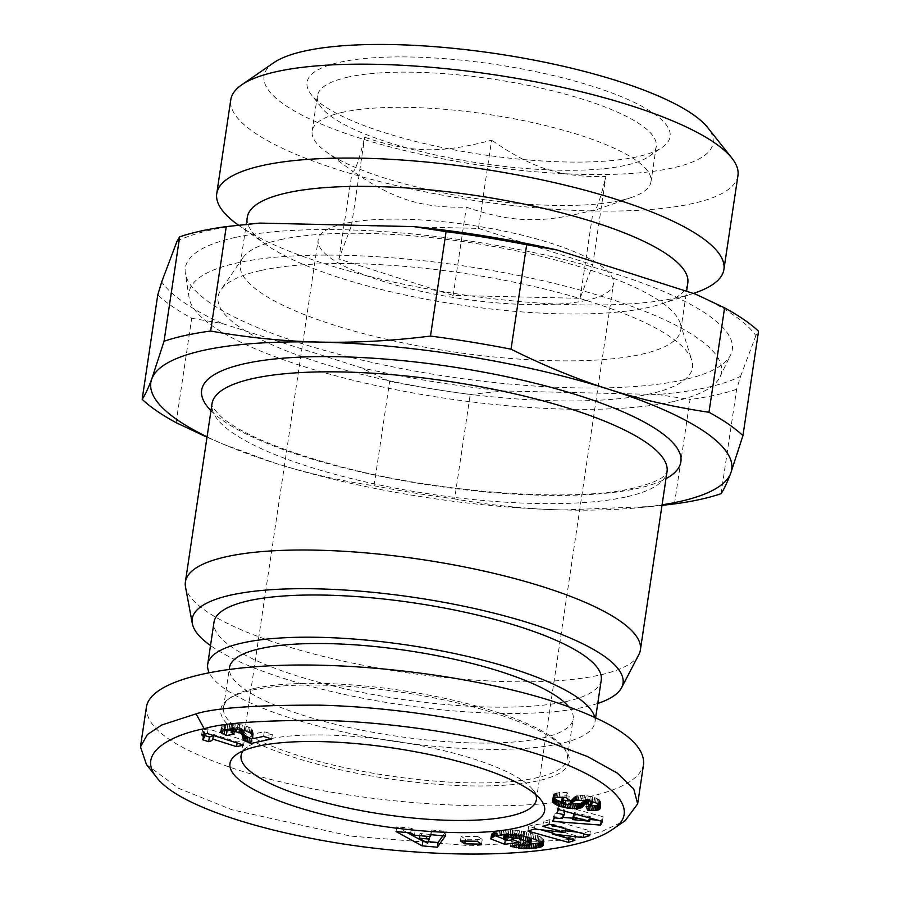 <?xml version="1.0" encoding="UTF-8"?>
<svg xmlns="http://www.w3.org/2000/svg" width="899" height="899" viewBox="0 0 899 899"><rect width="100%" height="100%" fill="white"/><g stroke="black" fill="none" stroke-linecap="round" stroke-linejoin="round"><path stroke-width="0.67" stroke-dasharray="4.5 3.37" d="M597.756 703.456A217.794 54.064 8.5 0 1 583.811 707.232A217.794 54.064 8.5 0 1 386.379 702.467A217.794 54.064 8.5 0 1 210.512 645.583M638.841 654.618A230.032 57.098 8.5 0 1 598.959 675.228A230.032 57.098 8.5 0 1 349.363 662.428A230.032 57.098 8.5 0 1 185.497 586.867M243.213 750.834A149.279 37.05 8.5 0 1 247.405 746.979A149.279 37.05 8.5 0 1 267.969 739.214A149.279 37.05 8.5 0 1 417.484 745.001A149.279 37.05 8.5 0 1 532.826 789.637A149.279 37.05 8.5 0 1 535.714 794.547M586.541 300.378A149.279 37.05 8.5 0 1 418.541 290.748A149.279 37.05 8.5 0 1 318.167 239.831A149.279 37.05 8.5 0 1 345.047 223.413A149.279 37.05 8.5 0 1 513.059 233.043A149.279 37.05 8.5 0 1 613.433 283.96A149.279 37.05 8.5 0 1 586.541 300.378M693.41 293.422A256.395 63.638 8.5 0 1 677.734 297.625A256.395 63.638 8.5 0 1 446.106 292.141A256.395 63.638 8.5 0 1 238.92 225.503A256.395 63.638 8.5 0 1 238.471 225.177M737.955 175.541A256.395 63.638 8.5 0 1 691.769 203.736A256.395 63.638 8.5 0 1 403.202 187.194A256.395 63.638 8.5 0 1 230.785 99.744M273.667 62.784A227.031 56.356 -171.5 0 0 389.806 146.818A227.031 56.356 -171.5 0 0 672.216 168.034A227.031 56.356 -171.5 0 0 707.749 127.658M343.002 112.229A171.304 42.523 -171.5 0 0 312.144 131.074A171.304 42.523 -171.5 0 0 325.64 151.425A171.304 42.523 -171.5 0 0 463.749 196.623A171.304 42.523 -171.5 0 0 620.13 200.556A171.304 42.523 -171.5 0 0 632.132 197.229A171.304 42.523 -171.5 0 0 650.988 181.71A171.304 42.523 -171.5 0 0 535.793 123.287A171.304 42.523 -171.5 0 0 343.002 112.229M478.437 228.38L592.722 264.8L580.08 298.322L453.163 295.423L338.878 258.991L351.52 225.469L478.437 228.38L491.618 140.154C440.892 153.729 411.034 153.044 364.702 137.244C358.296 163.101 354.082 174.282 352.071 170.765C393.571 199.376 420.451 207.95 466.345 207.197C512.688 222.986 542.547 223.671 593.273 210.096L594.34 210.433L632.132 197.229M325.64 151.425L352.296 170.979L338.878 258.991M348.261 77.067A171.304 42.523 -171.5 0 0 317.403 95.901A171.304 42.523 -171.5 0 0 321.449 107.532A171.304 42.523 -171.5 0 0 453.804 158.741A171.304 42.523 -171.5 0 0 625.389 165.382A171.304 42.523 -171.5 0 0 648.977 156.471A171.304 42.523 -171.5 0 0 656.248 146.548A171.304 42.523 -171.5 0 0 541.052 88.113A171.304 42.523 -171.5 0 0 348.261 77.067M340.114 62.188A183.531 45.557 8.5 0 1 568.426 79.337A183.531 45.557 8.5 0 1 662.305 147.267A183.531 45.557 8.5 0 1 637.031 156.819A183.531 45.557 8.5 0 1 453.197 149.695A183.531 45.557 8.5 0 1 311.391 94.822A183.531 45.557 8.5 0 1 340.114 62.188M673.025 401.628A269.183 66.818 8.5 0 1 379.85 386.413A269.183 66.818 8.5 0 1 189.082 297.648A269.183 66.818 8.5 0 1 237.55 262.834A269.183 66.818 8.5 0 1 550.143 282.432A269.183 66.818 8.5 0 1 719.975 376.984A269.183 66.818 8.5 0 1 673.025 401.628M235.111 237.505A276.532 68.639 -171.5 0 0 185.329 273.251A276.532 68.639 -171.5 0 0 381.288 364.443A276.532 68.639 -171.5 0 0 682.476 380.075A276.532 68.639 -171.5 0 0 730.696 354.757A276.532 68.639 -171.5 0 0 556.234 257.631A276.532 68.639 -171.5 0 0 235.111 237.505M280.409 239.662A222.694 55.277 8.5 0 1 518.408 251.282A222.694 55.277 8.5 0 1 680.183 323.213A222.694 55.277 8.5 0 1 680.79 329.978A222.694 55.277 8.5 0 1 640.672 354.476A222.694 55.277 8.5 0 1 390.054 340.114A222.694 55.277 8.5 0 1 240.303 264.149A222.694 55.277 8.5 0 1 242.854 257.844A222.694 55.277 8.5 0 1 280.409 239.662M261.306 270.408A239.819 59.525 8.5 0 1 517.599 282.927A239.819 59.525 8.5 0 1 691.825 360.387A239.819 59.525 8.5 0 1 649.28 394.054A239.819 59.525 8.5 0 1 366.039 375.467A239.819 59.525 8.5 0 1 220.851 289.995A239.819 59.525 8.5 0 1 261.306 270.408M687.791 283.095A222.694 55.277 8.5 0 1 661.293 303.929A222.694 55.277 8.5 0 1 647.685 307.582A222.694 55.277 8.5 0 1 446.5 302.828A222.694 55.277 8.5 0 1 266.565 244.944A222.694 55.277 8.5 0 1 247.304 217.255M721.054 493.697L736.652 389.278L740.574 376.299A305.896 75.932 8.5 0 1 706.221 387.649A305.896 75.932 8.5 0 1 657.708 394.481L690.05 399.504L674.441 503.923M736.652 389.278A318.134 78.966 8.5 0 1 715.48 395.066A318.134 78.966 8.5 0 1 690.05 399.504M177.002 241.28A305.896 75.932 8.5 0 1 211.355 229.93A305.896 75.932 8.5 0 1 251.832 223.817M594.689 717.245A195.768 48.591 8.5 0 1 594.947 722.223A195.768 48.591 8.5 0 1 559.684 743.765A195.768 48.591 8.5 0 1 354.487 734.371A195.768 48.591 8.5 0 1 209.107 672.531M601.251 680.026A195.768 48.591 8.5 0 1 565.988 701.557A195.768 48.591 8.5 0 1 345.666 688.926A195.768 48.591 8.5 0 1 214.018 622.153M254.833 688.353A173.743 43.13 8.5 0 1 428.857 695.096A173.743 43.13 8.5 0 1 563.111 747.047A173.743 43.13 8.5 0 1 567.213 758.835A173.743 43.13 8.5 0 1 535.916 777.938A173.743 43.13 8.5 0 1 340.373 766.735A173.743 43.13 8.5 0 1 223.536 707.468A173.743 43.13 8.5 0 1 230.897 697.399A173.743 43.13 8.5 0 1 254.833 688.353M568.662 706.693A173.743 43.13 8.5 0 1 573.169 718.975A173.743 43.13 8.5 0 1 541.872 738.079A173.743 43.13 8.5 0 1 346.329 726.875A173.743 43.13 8.5 0 1 229.492 667.609M252.495 690.072A176.193 43.736 8.5 0 1 428.98 696.905A176.193 43.736 8.5 0 1 565.123 749.586A176.193 43.736 8.5 0 1 537.546 780.916A176.193 43.736 8.5 0 1 318.37 764.453A176.193 43.736 8.5 0 1 228.234 699.231A176.193 43.736 8.5 0 1 252.495 690.072M146.47 764.555L178.575 788.299L232.066 809.797L350.666 836.092L470.964 845.779L566.797 839.767L601.364 831.687L625.221 820.63M146.413 706.996C145.312 728.437 175.844 749.418 238.021 769.937C339.429 803.2 506.261 816.101 588.013 796.997C622.423 789.232 640.953 778.231 643.628 763.993M202.567 739.742L203.264 735.056L204.567 735.472M213.366 735.449L213.524 734.382L237.28 741.956L244.337 740.405L208.085 728.853L202.32 730.123L204.848 732.595L203.264 735.056M213.018 735.337A24.509 6.079 -171.5 0 0 213.524 734.382M237.122 743.024L237.28 741.956M243.64 745.102L244.337 740.405M207.388 733.539L208.085 728.853M201.623 734.809L202.32 730.123M201.826 734.764L202.5 730.235M203.185 734.461L203.702 731.056M204.107 734.258L204.466 731.842M204.624 734.146L204.848 732.595M204.77 734.112L204.927 733.112M203.961 738.427L204.657 733.741M203.432 739.079L204.129 734.393M231.549 728.797L232.785 727.089L236.055 726.988L240.674 728.055L242.685 729.966M232.526 728.786L232.785 727.089M233.414 728.797L233.684 726.954M235.774 728.909L236.055 726.988M236.853 728.999L237.134 727.111M239.46 729.336L239.707 727.684M240.449 729.505L240.674 728.055M241.887 729.774L242.022 728.898M242.022 729.808L242.146 728.999M252.597 738.596L272.352 734.269L264.272 731.696L253.394 734.078L252.349 729.673L250.023 727.583L242.359 725.032L235.268 724.133L229.728 724.291L222.199 726.1L221.345 727.639L224.559 729.786M271.644 738.956L272.352 734.269M263.576 736.382L264.272 731.696M252.686 738.764L253.394 734.078M252.507 738.427L253.203 733.741M252.203 737.708L252.9 733.022M252.113 737.068L252.81 732.382M252.091 736.18L252.799 731.483M252.113 736.023L252.81 731.325M251.967 735.157L252.675 730.46M251.653 734.371L252.349 729.673M251.181 733.651L251.877 728.965M250.495 733.022L251.203 728.325M249.315 732.269L250.023 727.583M247.675 731.483L248.371 726.797M245.584 730.741L246.292 726.055M244.191 730.325L244.899 725.639M241.662 729.718L242.359 725.032M238.92 729.235L239.617 724.549M237.257 729.033L237.954 724.336M234.572 728.819L235.268 724.133M232.054 728.774L232.751 724.088M230.908 728.819L231.616 724.133M229.031 728.988L229.728 724.291M227.132 729.269L227.84 724.583M225.11 729.651L225.806 724.965M224.199 729.876L224.896 725.19M222.604 730.325L223.3 725.628M221.502 730.786L222.199 726.1M220.828 731.258L221.536 726.572M220.592 731.617L221.3 726.931M220.794 731.314L221.345 727.639M221.682 730.718L222.019 728.404M221.716 730.696L222.053 728.415M223.019 730.202L223.177 729.123M231.358 730.112L234.841 729.539L231.728 727.594M234.145 734.225L234.841 729.539M234.066 734.202L234.774 729.516M232.009 733.303L232.706 728.617M231.077 732.629L231.773 727.943M562.28 818.607L562.988 813.921L555.133 813.179L553.391 816.697L562.875 817.427M554.436 817.865L555.133 813.179M552.694 821.383L553.391 816.697M572.753 818.191L589.89 819.517M597.554 820.113L601.296 820.405L603.117 816.741L559.257 804.863L557.56 808.291L564.875 810.111L562.988 813.921M601.195 821.102L601.296 820.405M602.409 821.428L603.117 816.741M558.56 809.549L559.257 804.863M556.852 812.977L557.56 808.291M564.707 811.213L564.875 810.111M590.104 818.09L590.34 816.517L573.236 814.91M573.843 813.685L574.416 812.516L590.34 816.517M574.225 813.797L574.416 812.516M541.288 842.442L543.389 841.408L543.94 839.868L540.254 836.711L530.511 832.946L519.51 830.507L508.991 829.721L496.922 830.991L493.573 832.182L491.281 834.137L495.641 835.834M542.03 843.004L542.164 842.138M542.58 843.532L542.839 841.812M542.996 844.06L543.389 841.408M543.243 844.611L543.794 840.925M543.277 845.094L543.985 840.408M543.232 844.554L543.94 839.868M542.962 843.992L543.659 839.295M542.457 843.386L543.153 838.7M542.277 843.195L542.974 838.509M541.546 842.61L542.243 837.924M540.636 842.015L541.333 837.329M539.557 841.397L540.254 836.711M538.287 840.767L538.984 836.081M536.86 840.127L537.557 835.441M535.242 839.475L535.939 834.789M535.096 839.419L535.804 834.733M533.365 838.789L534.073 834.103M531.601 838.194L532.298 833.497M529.814 837.632L530.511 832.946M504.238 834.575L508.609 833.036L514.374 833.025L522.117 834.643L527.96 837.115L528.657 832.418M526.05 836.632L526.758 831.935M524.095 836.182L524.802 831.485M523.094 835.958L523.791 831.272M520.926 835.542L521.634 830.856M518.813 835.193L519.51 830.507M516.711 834.913L517.408 830.226M514.61 834.688L515.307 830.002M512.531 834.53L513.239 829.844M511.846 834.497L512.542 829.811M510.081 834.429L510.778 829.743M508.295 834.418L508.991 829.721M506.53 834.452L507.238 829.766M504.744 834.542L505.44 829.856M502.946 834.677L503.642 829.991M501.148 834.868L501.856 830.182M500.507 834.946L501.204 830.26M498.923 835.171L499.619 830.485M497.473 835.418L498.181 830.732M496.226 835.688L496.922 830.991M495.124 835.958L495.832 831.272M494.203 836.272L494.899 831.586M493.585 836.519L494.281 831.833M492.866 836.868L493.573 832.182M492.191 837.284L492.899 832.586M491.607 837.744L492.304 833.058M491.056 838.25L491.753 833.564M490.573 838.823L491.281 834.137M503.496 838.868L505.362 839.599L520.779 837.767L513.902 835.092L507.238 835.89L504.114 834.677M520.083 842.453L520.779 837.767M513.205 839.79L513.902 835.092M506.53 840.576L507.238 835.89M505.058 834.53L505.137 833.957M505.777 834.497L505.912 833.62M505.901 834.486L506.047 833.575M507.002 834.441L507.182 833.272M508.396 834.418L508.609 833.036M508.609 834.418L508.812 833.013M510.362 834.441L510.587 832.89M512.205 834.519L512.452 832.901M514.127 834.654L514.374 833.025M516.161 834.856L516.397 833.283M516.599 834.901L516.835 833.351M518.318 835.137L518.532 833.688M520.083 835.407L520.274 834.115M521.959 835.744L522.117 834.643M523.915 836.137L524.05 835.283M525.949 836.598L526.027 836.014M526.14 836.654L526.23 836.092M528.005 836.823L529.466 837.531M531.433 839.632L525.814 840.779L519.071 839.812L511.205 841.644L520.307 843.565L530.792 843.925M530.241 844.757L530.938 840.059M529.275 845.082L529.972 840.396M527.87 845.33L528.567 840.644M526.938 845.42L527.634 840.734M525.117 845.465L525.814 840.779M523.24 845.375L523.937 840.689M522.566 845.307L523.263 840.621M520.476 844.981L521.184 840.295M518.375 844.509L519.071 839.812M510.497 846.33L511.205 841.644M512.419 845.88L512.981 842.116M514.666 845.363L515.071 842.61M516.858 844.858L517.127 843.037M518.925 844.633L519.116 843.386M520.105 844.903L520.307 843.565M522.229 845.262L522.443 843.813M524.297 845.431L524.522 843.97M526.365 845.442L526.578 844.049M526.848 845.42L527.05 844.06M528.342 845.251L528.522 844.049M529.983 844.835L530.118 843.97M414.473 835.193L415.169 830.507L411.405 828.204L396.762 826.889L407.123 832.564M410.708 832.89L411.405 828.204M396.054 831.575L396.762 826.889M424.373 841.295L428.216 841.644M442.892 835.767L446.073 831.305L431.778 830.024L431.071 831.935L415.169 830.507M445.376 835.991L446.073 831.305M431.071 834.71L431.778 830.024M430.374 836.621L431.071 831.935M428.25 838.553L420.024 833.519L429.969 834.407L427.542 843.24M419.709 835.665L420.024 833.519M429.655 836.553L429.969 834.407M477.875 836.576L461.131 836.295L465.48 839.172L482.235 839.441L477.875 836.576L477.178 841.262M460.423 840.992L461.131 836.295M465.199 841.071L465.48 839.172M481.538 844.127L482.235 839.441M568.988 838.655L569.134 837.699L575.618 835.62L553.211 829.361L565.257 830.755M574.922 840.307L575.618 835.62M552.952 831.137L553.211 829.361M577.686 832.193L583.99 832.924L590.418 830.867L549.93 819.562L543.457 821.641L565.696 827.844L535.141 824.304L528.646 826.383L540.501 829.698M583.844 833.912L583.99 832.924M589.71 835.553L590.418 830.867M549.233 824.248L549.93 819.562M542.76 826.327L543.457 821.641M565.55 828.811L565.696 827.844M534.433 829.002L535.141 824.304M527.949 831.081L528.646 826.383M552.66 833.092L569.134 837.699M600.229 806.987L600.937 802.29L599.116 799.604L593.025 796.862L584.462 795.3L576.787 795.604L571.303 799.638L567.258 799.84L566.561 804.526M600.172 806.751L600.88 802.065M599.903 806.077L600.599 801.391M599.532 805.448L600.229 800.751M599.037 804.852L599.734 800.155M598.419 804.302L599.116 799.604M597.689 803.785L598.386 799.099M596.824 803.279L597.52 798.593M595.475 802.65L596.172 797.952M593.981 802.065L594.677 797.379M592.317 801.548L593.025 796.862M591.677 801.38L592.374 796.683M589.654 800.885L590.351 796.199M587.575 800.481L588.272 795.795M585.44 800.166L586.137 795.48M583.766 799.998L584.462 795.3M581.72 799.863L582.428 795.166M579.9 799.84L580.597 795.143M578.271 799.93L578.967 795.244M576.81 800.132L577.518 795.446M576.09 800.29L576.787 795.604M575.236 800.559L575.933 795.873M574.45 800.897L575.158 796.211M573.764 801.312L574.472 796.626M573.124 801.796L573.832 797.098M572.584 802.335L573.281 797.649M571.786 803.38L572.494 798.694M571.225 803.942L571.921 799.256M570.607 804.324L571.303 799.638M569.921 804.549L570.629 799.852M568.719 804.661L569.415 799.975M565.19 804.279L565.898 799.593L567.258 799.84M563.392 803.728L564.1 799.042L565.898 799.593M564.1 799.042L562.302 797.132M562.954 803.537L563.651 798.84M562.066 802.953L562.763 798.267M561.639 802.301L562.336 797.615C562.268 795.941 564.55 795.458 569.213 796.166L567.078 792.626L566.381 797.323M568.505 800.852L569.213 796.166M559.111 797.132L559.819 792.446L567.078 792.626M559.819 792.446L553.705 793.997L553.143 795.727L554.054 797.964M557.481 797.244L558.178 792.547M555.998 797.413L556.695 792.716M554.919 797.638L555.627 792.952M554.155 797.919L554.852 793.233M553.503 798.267L554.2 793.581M553.312 796.604L553.705 793.997M552.683 799.189L553.379 794.502M552.48 799.762L553.188 795.076M552.57 799.492L553.143 795.727M552.907 798.829L553.267 796.447M553.424 798.334L553.582 797.256M561.594 801.953L571.314 803.852M561.976 802.818L562.077 802.099M561.999 802.852L562.111 802.11M563.887 803.92L564.078 802.627M565.943 804.436L566.145 803.065M568.067 804.661L568.247 803.448M570.326 804.414L570.427 803.751M585.047 800.132L588.328 799.11L591.789 800.211L592.272 801.088L591.171 801.942L586.777 801.964L588.463 805.594L591.564 805.807M585.62 800.2L585.732 799.391M586.238 800.29L586.406 799.132M586.35 800.301L586.53 799.11M588.103 800.582L588.328 799.11M588.924 800.739L589.148 799.233M590.755 801.155L590.969 799.75M591.621 801.357L591.789 800.211M592.183 801.515L592.272 800.863M591.284 806.302L591.991 801.605M590.474 806.628L591.171 801.942M589.969 806.706L590.665 802.009M588.328 806.774L589.025 802.077M586.081 806.65L586.777 801.964M588.294 806.774L588.463 805.594M590.104 806.684L590.238 805.729M599.307 805.178L600.734 804.099L600.937 802.29M599.655 805.673L599.768 804.965M600.071 806.482L600.352 804.571M600.274 807.201L600.734 804.099M600.274 808.257L600.97 803.571M600.352 807.662L601.049 802.964M351.52 225.469L364.702 137.244M453.163 295.423L466.345 207.197M580.08 298.322L593.273 210.096C595.284 213.602 599.498 202.432 605.904 176.575C560.01 177.328 533.129 168.765 491.618 140.154M592.722 264.8L605.904 176.575M207.073 436.824A293.658 72.886 -171.5 0 0 227.425 445.938A293.658 72.886 -171.5 0 0 273.813 462.76A293.658 72.886 -171.5 0 0 563.257 509.947A293.658 72.886 -171.5 0 0 639.953 507.598A293.658 72.886 -171.5 0 0 662.08 504.822M176.114 422.676L191.712 318.257A318.134 78.966 8.5 0 1 157.763 294.894M374.051 485.763A318.134 78.966 -171.5 0 0 454.613 498.9L470.222 394.47A318.134 78.966 8.5 0 1 389.66 381.345L374.051 485.763C339.361 480.662 305.941 472.986 273.813 462.76L222.84 444.039L207.006 437.229M695.534 294.13A305.896 75.932 8.5 0 1 755.89 335.664L758.542 331.214M740.574 376.299L755.89 335.664M662.001 505.384L651.37 506.485L563.257 509.947C527.567 509.126 491.36 505.44 454.613 498.9M470.222 394.47L503.833 390.964L657.708 394.481M503.833 390.964A305.896 75.932 8.5 0 1 360.611 367.612L389.66 381.345M191.712 318.257L222.042 323.449L360.611 367.612M222.042 323.449A305.896 75.932 8.5 0 1 161.685 281.915M625.592 497.035A230.032 57.098 8.5 0 1 366.702 482.201A230.032 57.098 8.5 0 1 212.018 403.741C210.4 404.449 213.411 408.787 221.075 416.743C240.505 433.307 278.196 449.365 334.17 464.907C434.228 492.618 571.517 502.912 632.862 488.247C650.37 483.977 661.068 479.572 664.957 475.02L667.024 471.739A230.032 57.098 8.5 0 1 625.592 497.035M210.973 410.674A242.269 60.132 -171.5 0 0 401.651 480.392A242.269 60.132 -171.5 0 0 637.234 488.472A242.269 60.132 -171.5 0 0 665.99 478.673M252.192 737.652L252.9 732.966M572.101 802.964L572.809 798.267M555.874 797.435L556.571 792.749M241.078 755.632L318.167 239.831M317.403 95.901L312.144 131.074M648.977 156.471L662.305 147.267M189.082 297.648L185.329 273.251M680.183 323.213L691.825 360.387M680.79 329.978L686.578 291.276M661.293 303.929L693.365 293.434M247.405 746.979L236.74 754.34M594.947 722.223L595.632 717.683M567.213 758.835L573.169 718.975M563.111 747.047L565.123 749.586M230.897 697.399L228.234 699.231M223.536 707.468L229.234 669.317M532.826 789.637L540.872 799.795M266.565 244.944L238.92 225.503M240.303 264.149L246.247 224.357M242.854 257.844L220.851 289.995M719.975 376.984L730.696 354.757M639.953 507.598L651.37 506.485M227.425 445.938L222.84 444.039M321.449 107.532L311.391 94.822M656.248 146.548L650.988 181.71M536.355 799.762L613.433 283.96"/><path stroke-width="1.35" d="M210.512 645.583A217.794 54.064 8.5 0 1 192.33 623.58A217.794 54.064 8.5 0 1 231.459 594.947A217.794 54.064 8.5 0 1 485.246 611.005A217.794 54.064 8.5 0 1 621.569 687.735A217.794 54.064 8.5 0 1 597.756 703.456M192.33 623.58L185.497 586.867A230.032 57.098 8.5 0 1 185.385 581.923A230.032 57.098 8.5 0 1 226.818 556.616A230.032 57.098 8.5 0 1 485.707 571.461A230.032 57.098 8.5 0 1 640.391 649.921A230.032 57.098 8.5 0 1 638.841 654.618L621.569 687.735M535.714 794.547A149.279 37.05 8.5 0 1 536.355 799.762A149.279 37.05 8.5 0 1 509.463 816.18A149.279 37.05 8.5 0 1 341.463 806.549A149.279 37.05 8.5 0 1 241.078 755.632A149.279 37.05 8.5 0 1 243.213 750.834M238.471 225.177A256.395 63.638 8.5 0 1 216.749 193.633A256.395 63.638 8.5 0 1 262.935 165.427A256.395 63.638 8.5 0 1 551.503 181.969A256.395 63.638 8.5 0 1 723.92 269.43A256.395 63.638 8.5 0 1 693.41 293.422L693.365 293.434M216.749 193.633L230.785 99.744A256.395 63.638 8.5 0 1 241.662 84.877A256.395 63.638 8.5 0 1 276.971 71.538A256.395 63.638 8.5 0 1 533.792 81.483A256.395 63.638 8.5 0 1 731.898 158.145A256.395 63.638 8.5 0 1 737.955 175.541L723.92 269.43M731.898 158.145L707.749 127.658A227.031 56.356 -171.5 0 0 532.332 59.784A227.031 56.356 -171.5 0 0 304.93 50.973A227.031 56.356 -171.5 0 0 273.667 62.784L241.662 84.877M662.001 505.384L674.441 503.923A318.134 78.966 -171.5 0 0 699.883 499.496A318.134 78.966 -171.5 0 0 721.054 493.697C723.942 489.449 727.167 482.628 730.718 473.211A293.658 72.886 -171.5 0 0 608.735 389.278A293.658 72.886 -171.5 0 0 319.291 342.081A293.658 72.886 -171.5 0 0 203.736 350.307A293.658 72.886 -171.5 0 0 151.83 378.827A293.658 72.886 -171.5 0 0 207.073 436.824M662.08 504.822A293.658 72.886 -171.5 0 0 678.812 501.721A293.658 72.886 -171.5 0 0 730.718 473.211L742.934 435.644A318.134 78.966 -171.5 0 0 708.985 412.281L724.594 307.863A318.134 78.966 8.5 0 1 758.542 331.214L742.934 435.644M210.647 331.034A318.134 78.966 -171.5 0 0 185.216 335.473A318.134 78.966 -171.5 0 0 164.045 341.26L179.654 236.83A318.134 78.966 8.5 0 1 200.825 231.043A318.134 78.966 8.5 0 1 226.256 226.604L210.647 331.034C247.394 337.575 283.612 341.26 319.291 342.081C354.981 342.89 392.043 340.89 430.486 336.069L446.084 231.639A318.134 78.966 8.5 0 1 526.645 244.775L511.037 349.194A318.134 78.966 -171.5 0 0 430.486 336.069M246.247 224.357L247.304 217.255A222.694 55.277 8.5 0 1 287.422 192.768A222.694 55.277 8.5 0 1 538.052 207.13A222.694 55.277 8.5 0 1 687.791 283.095L686.578 291.276M249.338 224.053L251.832 223.817A305.896 75.932 8.5 0 1 259.867 223.098L226.256 226.604M515.981 828.08A159.067 39.477 8.5 0 1 318.111 813.213A159.067 39.477 8.5 0 1 236.74 754.34A159.067 39.477 8.5 0 1 258.642 746.069A159.067 39.477 8.5 0 1 417.968 752.238A159.067 39.477 8.5 0 1 540.872 799.795A159.067 39.477 8.5 0 1 515.981 828.08M209.107 672.531A195.768 48.591 8.5 0 1 207.703 664.35A195.768 48.591 8.5 0 1 242.966 642.819A195.768 48.591 8.5 0 1 453.973 653.416A195.768 48.591 8.5 0 1 594.689 717.245M207.703 664.35L214.018 622.153A195.768 48.591 8.5 0 1 249.281 600.622A195.768 48.591 8.5 0 1 469.604 613.253A195.768 48.591 8.5 0 1 601.251 680.026L595.632 717.683M229.234 669.317L229.492 667.609A173.743 43.13 8.5 0 1 260.789 648.505A173.743 43.13 8.5 0 1 433.947 655.079A173.743 43.13 8.5 0 1 568.662 706.693M611.882 829.833L625.221 820.63L637.661 803.852L633.773 789.086L617.287 773.095L587.631 756.598L546.064 740.911C488.213 721.886 397.021 707.03 319.662 705.164C256.35 704.973 215.153 707.861 196.061 713.84L161.685 725.021L147.357 734.584L140.469 746.855L146.47 764.555L156.527 777.253C182.149 811.819 302.671 843.768 408.202 851.409C505.283 859.039 583.226 849.724 611.882 829.833C645.875 809.325 609.724 771.702 508.688 745.912C457.119 732.157 384.176 721.863 322.82 720.38C262.16 720.2 222.626 722.976 204.208 728.718C177.339 733.674 134.895 750.755 156.527 777.253M637.661 803.852L643.628 763.993C644.729 742.552 614.197 721.571 552.02 701.051C480.235 678.194 376.827 663.855 292.535 665.069C208.31 666.328 150.066 683.038 146.413 706.996L140.458 746.855M204.567 735.472L209.366 737A24.509 6.079 -171.5 0 0 213.018 735.337M212.816 739.079A24.509 6.079 8.5 0 1 208.669 741.686L202.567 739.742L204.152 737.281L201.623 734.809L207.388 733.539L243.64 745.102L236.572 746.653L212.816 739.079L213.366 735.449M208.669 741.686L209.366 737M236.572 746.653L237.122 743.024M202.994 735.742L203.185 734.461M203.77 736.528L204.107 734.258M204.152 737.281L204.624 734.146M204.219 737.798L204.77 734.112M231.032 732.28L234.145 734.225L226.334 735.506L220.648 732.325L220.828 731.258L222.604 730.325L230.908 728.819L238.92 729.235L245.584 730.741L250.495 733.022L251.967 735.157L252.686 738.764L263.576 736.382L271.644 738.956L250.731 743.54L243.955 739.832L241.831 734.269L239.966 732.741L235.358 731.674L231.032 732.28L231.549 728.797M232.077 731.786L232.526 728.786M232.987 731.64L233.414 728.797M235.358 731.674L235.774 728.909M236.426 731.797L236.853 728.999M239.01 732.382L239.46 729.336M239.966 732.741L240.449 729.505M241.314 733.584L241.887 729.774M241.438 733.696L242.022 729.808M241.831 734.269L242.483 729.921M242.685 729.966L243.674 733.73L245.281 735.73L251.428 738.854L252.597 738.596M242.146 735.045L242.842 730.359M242.393 736.764L243.09 732.067M242.651 737.641L243.348 732.943M242.966 738.427L243.674 733.73M243.427 739.158L244.135 734.472M243.955 739.832L244.663 735.135M244.584 740.416L245.281 735.73M245.674 741.169L246.371 736.472M247.09 741.978L247.787 737.292M248.776 742.776L249.472 738.079M250.731 743.54L251.428 738.854M220.648 732.325L220.794 731.314M221.323 733.101L221.682 730.718M221.356 733.112L221.716 730.696M222.48 733.809L223.019 730.202M224.559 729.786L227.042 730.808L231.358 730.112M224.143 734.607L224.84 729.921M226.334 735.506L227.042 730.808M561.639 802.301L563.392 803.728L568.719 804.661L570.607 804.324L573.764 801.312L576.81 800.132L589.654 800.885L595.475 802.65L599.532 805.448L600.038 808.797L596.722 810.37L587.766 810.28L586.081 806.65L590.474 806.628L591.576 805.56L587.62 803.796L585.035 804.077L581.934 807.459L577.439 808.74L567.539 808.134L559.605 806.246L553.278 802.571L552.436 800.413L553.503 798.267L557.481 797.244L566.381 797.323L568.505 800.852C563.853 800.144 561.56 800.627 561.639 802.301L562.313 797.098M574.922 840.307L568.426 842.385L527.949 831.081L534.433 829.002L564.999 832.541L542.76 826.327L549.233 824.248L589.71 835.553L583.294 837.621L552.514 834.047L574.922 840.307M460.423 840.992L477.178 841.262L481.538 844.127L464.783 843.858L460.423 840.992M410.708 832.89L414.473 835.193L430.374 836.621L431.071 834.71L445.376 835.991L437.363 847.218L422.103 845.847L396.054 831.575L410.708 832.89M536.579 847.948L523.825 848.656L510.497 846.33L518.375 844.509L525.117 845.465L530.736 844.318L530.421 843.329L527.297 841.52L517.835 838.374L509.89 837.587L504.44 838.643L503.418 839.374L506.53 840.576L513.205 839.79L520.083 842.453L504.665 844.285L490.573 838.823L491.056 838.25L495.124 835.958L504.744 834.542L514.61 834.688L523.094 835.958L535.096 839.419L542.277 843.195L543.232 844.554L542.693 846.094L536.579 847.948L537.287 843.262L541.288 842.442M554.436 817.865L562.28 818.607L564.179 814.797L556.852 812.977L558.56 809.549L602.409 821.428L600.599 825.091L552.694 821.383L554.436 817.865M562.875 817.427L572.753 818.191M589.89 819.517L597.554 820.113M600.599 825.091L601.195 821.102M564.179 814.797L564.707 811.213M589.643 821.203L573.719 817.213L572.539 819.596L589.643 821.203L590.104 818.09M572.539 819.596L573.843 813.685M573.719 817.213L574.225 813.797M534.894 848.173L535.59 843.476L537.287 843.262M538.13 847.69L538.827 843.004M539.456 847.431L540.153 842.734M540.569 847.139L541.277 842.453M541.456 846.824L542.03 843.004M542.131 846.498L542.58 843.532M542.693 846.094L542.996 844.06M543.086 845.611L543.243 844.611M495.641 835.834L503.496 838.868M504.665 844.285L505.294 840.093M503.418 839.374L504.238 834.575M503.755 839.093L504.429 834.564M504.44 838.643L505.058 834.53M505.204 838.306L505.777 834.497M505.339 838.261L505.901 834.486M506.474 837.958L507.002 834.441M507.901 837.733L508.396 834.418M508.115 837.711L508.609 834.418M509.89 837.587L510.362 834.441M511.745 837.587L512.205 834.519M513.666 837.711L514.127 834.654M515.689 837.969L516.161 834.856M516.138 838.048L516.599 834.901M517.835 838.374L518.318 835.137M519.577 838.801L520.083 835.407M521.42 839.329L521.959 835.744M523.342 839.969L523.915 836.137M525.331 840.7L525.949 836.598M525.522 840.779L526.14 836.654M527.297 841.52L527.96 837.115M528.691 842.183L529.387 837.508M529.466 837.531L531.478 839.115L530.736 844.318M529.747 842.79L530.455 838.093M530.421 843.329L531.129 838.632M530.77 843.813L531.478 839.115M512.284 846.813L512.419 845.88M514.374 847.308L514.666 845.363M516.419 847.735L516.858 844.858M518.408 848.072L518.925 844.633M519.611 848.251L520.105 844.903M521.746 848.499L522.229 845.262M523.825 848.656L524.297 845.431M525.87 848.735L526.365 845.442M526.353 848.746L526.848 845.42M527.825 848.735L528.342 845.251M529.41 848.667L529.983 844.835M530.792 843.925L535.59 843.476M531.118 848.544L531.815 843.858M532.961 848.386L533.669 843.7M407.123 832.564L422.811 841.161L424.373 841.295M422.103 845.847L422.811 841.161M428.216 841.644L438.071 842.52L442.892 835.767M437.363 847.218L438.071 842.52M419.327 838.205L427.542 843.24L429.273 839.104L419.327 838.205L419.709 835.665M429.273 839.104L429.655 836.553M464.783 843.858L465.199 841.071M568.426 842.385L568.988 838.655M552.514 834.047L552.952 831.137M565.257 830.755L577.686 832.193M583.294 837.621L583.844 833.912M564.999 832.541L565.55 828.811M540.501 829.698L552.66 833.092M552.436 800.413L552.57 799.492M552.57 801.133L552.907 798.829M552.604 801.29L552.997 798.694M552.885 801.953L553.424 798.334M553.278 802.571L553.953 798.02M554.054 797.964L557.346 800.368L561.594 801.953M553.795 803.167L554.492 798.481M554.469 803.74L555.166 799.054M555.267 804.29L555.964 799.604M555.458 804.414L556.155 799.728M556.65 805.054L557.346 800.368M558.043 805.673L558.74 800.987M559.605 806.246L560.313 801.56M561.381 806.785L561.976 802.818M561.403 806.796L561.999 802.852M563.381 807.313L563.887 803.92M565.449 807.763L565.943 804.436M567.539 808.134L568.067 804.661M569.73 808.437L570.326 804.414M570.438 808.527L571.112 804.009M571.314 803.852L580.788 803.582L585.047 800.132M572.562 808.718L573.27 804.032M574.562 808.808L575.27 804.122M576.428 808.797L577.136 804.111M577.439 808.74L578.147 804.054M578.844 808.561L579.552 803.875M580.091 808.28L580.788 803.582M581.147 807.886L581.855 803.2M581.383 807.774L582.091 803.077M581.934 807.459L582.642 802.773M582.451 807.066L583.148 802.38M582.934 806.617L583.642 801.93M583.417 806.1L584.114 801.414M583.867 805.526L584.575 800.829M584.485 804.605L585.148 800.144M585.035 804.077L585.62 800.2M585.71 803.83L586.238 800.29M585.833 803.796L586.35 800.301M587.62 803.796L588.103 800.582M588.452 803.931L588.924 800.739M590.261 804.436L590.755 801.155M591.092 804.897L591.621 801.357M591.576 805.56L592.183 801.515M591.576 805.785L592.216 801.526M587.766 810.28L588.294 806.774M589.542 810.426L590.104 806.684M591.564 805.807L599.307 805.178M591.711 810.538L592.407 805.852M593.632 810.572L594.34 805.886M595.284 810.505L595.981 805.819M596.722 810.37L597.419 805.673M597.869 810.123L598.565 805.437M598.363 809.977L599.06 805.29M599.071 809.651L599.655 805.673M599.655 809.257L600.071 806.482M600.038 808.797L600.274 807.201M179.654 236.83L177.002 241.28L161.685 281.915L157.763 294.894L142.166 399.325A318.134 78.966 -171.5 0 0 176.114 422.676L207.006 437.229M446.084 231.639L413.754 226.615L259.867 223.098M413.754 226.615A305.896 75.932 8.5 0 1 556.975 249.967L526.645 244.775M511.037 349.194C544.041 365.668 576.607 379.03 608.735 389.278C640.863 399.504 674.284 407.18 708.985 412.281M724.594 307.863L695.534 294.13L556.975 249.967M142.166 399.325C145.054 395.077 148.279 388.244 151.83 378.827L164.045 341.26M185.385 581.923L212.018 403.741A230.032 57.098 8.5 0 1 253.451 378.434A230.032 57.098 8.5 0 1 512.34 393.279A230.032 57.098 8.5 0 1 667.024 471.739L640.391 649.921M665.99 478.673A242.269 60.132 -171.5 0 0 553.087 387.93A242.269 60.132 -171.5 0 0 245.303 363.556A242.269 60.132 -171.5 0 0 210.973 410.674M242.28 736L242.988 731.314M204.208 728.718L196.061 713.84M584.316 804.875L585.013 800.177"/></g></svg>
